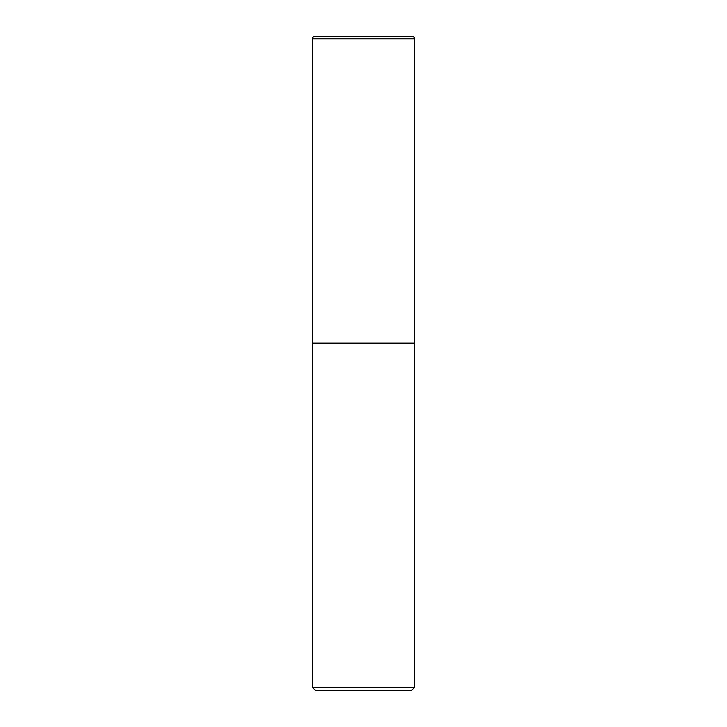 <?xml version="1.0" encoding="UTF-8"?>
<svg xmlns="http://www.w3.org/2000/svg" width="727" height="727" viewBox="0 0 727 727"><rect width="100%" height="100%" fill="white"/><g stroke="black" fill="none" stroke-linecap="round" stroke-linejoin="round"><path stroke-width="1.09" d="M312.383 38.804L312.383 343.053L414.617 343.053L414.617 38.804L312.383 38.804A2.454 2.454 0 0 1 314.836 36.35L412.164 36.35A2.454 2.454 0 0 1 414.617 38.804M414.617 343.217L312.383 343.217L312.383 687.378L414.617 687.378L414.454 343.053M414.617 687.378L411.346 690.65L315.654 690.65L312.383 687.378"/></g></svg>
